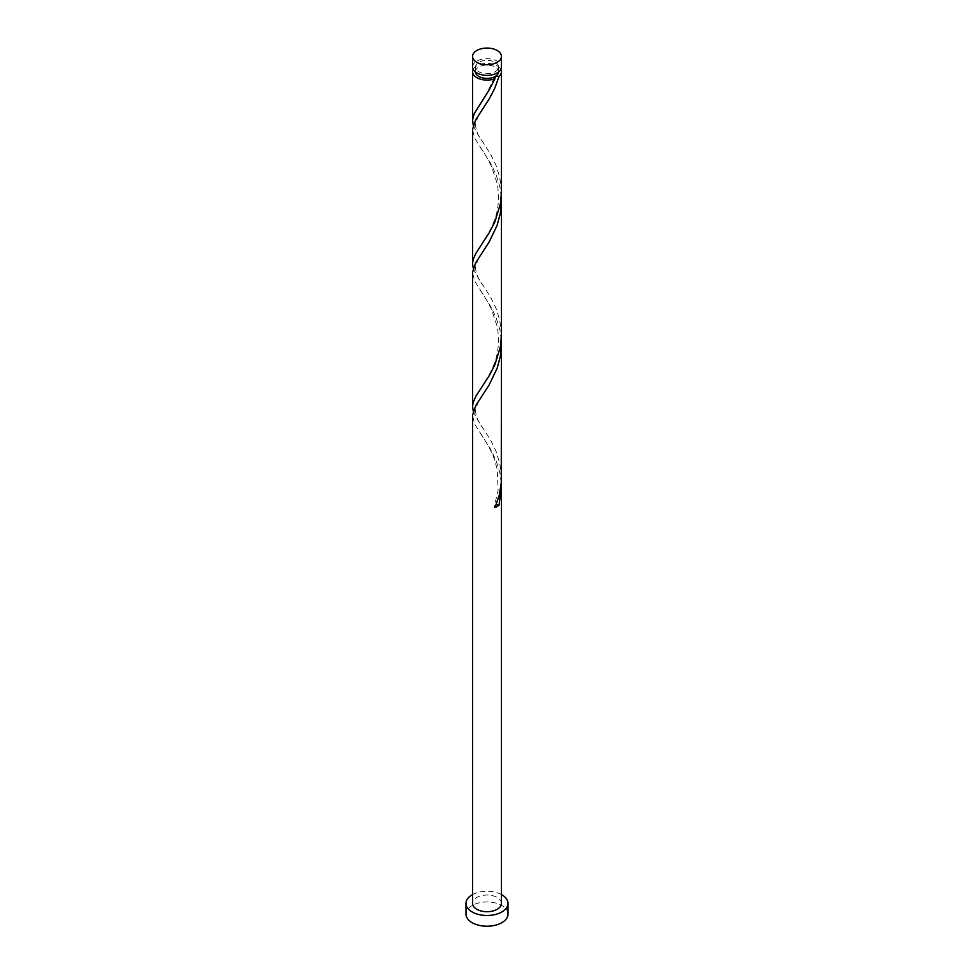 <?xml version="1.0" encoding="UTF-8"?>
<svg xmlns="http://www.w3.org/2000/svg" width="974" height="974" viewBox="0 0 974 974"><rect width="100%" height="100%" fill="white"/><g stroke="black" fill="none" stroke-linecap="round" stroke-linejoin="round"><path stroke-width="0.73" stroke-dasharray="4.87 3.65" d="M472.56 67.023A14.44 8.34 180 0 1 481.473 59.317A14.44 8.34 180 0 1 497.215 61.131A14.44 8.34 180 0 1 501.44 67.023M495.169 62.312A11.554 6.672 180 0 1 498.554 67.023A11.554 6.672 180 0 1 491.42 73.184A11.554 6.672 180 0 1 478.831 71.747A11.554 6.672 180 0 1 475.446 67.023A11.554 6.672 180 0 1 482.58 60.863A11.554 6.672 180 0 1 495.169 62.312M475.458 72.039A11.554 6.672 180 0 1 475.446 71.747A11.554 6.672 180 0 1 482.58 65.575A11.554 6.672 180 0 1 495.169 67.023A11.554 6.672 180 0 1 498.554 71.747A11.554 6.672 180 0 1 498.542 72.039M508.014 914.099A21.014 12.126 0 0 0 501.853 905.516A21.014 12.126 0 0 0 478.964 902.886A21.014 12.126 0 0 0 465.986 914.099M501.293 339.768L499.93 330.101L496.192 317.853L490.859 306.725L474.959 281.559L472.56 272.854M501.44 903.373A14.44 8.34 0 0 0 497.215 897.48A14.44 8.34 0 0 0 481.473 895.666A14.44 8.34 0 0 0 472.56 903.373M501.293 482.714L499.93 473.047L496.192 460.799L490.859 449.671L474.959 424.506L472.56 415.801M473.254 411.247L476.7 418.503L490.616 440.102L495.985 451.169L499.808 463.381L501.44 478.161M473.254 125.354L476.7 132.61L490.616 154.196L495.985 165.276L499.808 177.487L501.44 192.268M473.145 69.385A14.44 8.34 180 0 1 497.215 65.842A14.44 8.34 180 0 1 500.855 69.385M501.293 196.821L499.93 187.142L496.192 174.906L490.859 163.766L474.959 138.612L472.56 129.907M473.254 268.3L476.7 275.557L490.616 297.155L495.985 308.222L499.808 320.434L501.44 335.214M501.44 894.57A21.014 12.126 0 0 0 472.56 894.57M494.975 507.539A2.885 1.668 180 0 1 494.378 506.151A2.885 1.668 180 0 1 496.07 504.958M498.554 67.023L498.554 71.747M475.446 67.023L475.446 71.747M480.426 433.357L485.344 440.905C489.776 448.284 492.795 454.444 494.415 459.375L497.203 469.358L498.128 490.239L494.378 506.151M483.092 394.336C479.902 397.794 477.37 403.175 475.47 410.48C476.103 417.079 478.648 422.984 483.116 428.195M480.426 290.41C482.605 293.99 484.151 294.939 491.127 308.514L497.203 326.412C499.674 340.924 498.445 353.952 493.514 365.506L490.166 372.993L480.401 389.162M483.092 251.389C479.902 254.847 477.37 260.228 475.47 267.521C476.103 274.132 478.648 280.037 483.116 285.248M480.426 147.464C482.605 151.043 484.151 151.993 491.127 165.568L497.203 183.465C499.674 197.978 498.445 211.005 493.514 222.559L490.166 230.047L480.401 246.215M483.092 108.443C479.902 111.9 477.37 117.282 475.47 124.575C476.103 131.186 478.648 137.09 483.116 142.301M494.378 77.299C487.779 91.958 483.116 100.602 480.401 103.268"/><path stroke-width="1.46" d="M476.785 62.299A14.44 8.34 0 0 0 492.527 64.114A14.44 8.34 0 0 0 501.44 56.407A14.44 8.34 0 0 0 497.215 50.502A14.44 8.34 0 0 0 481.473 48.7A14.44 8.34 0 0 0 472.56 56.407A14.44 8.34 0 0 0 476.785 62.299M501.44 56.407L501.44 67.023A14.44 8.34 180 0 1 492.527 74.73A14.44 8.34 180 0 1 476.785 72.916A14.44 8.34 180 0 1 472.56 67.023L472.56 56.407M498.542 72.039A11.554 6.672 180 0 1 495.169 76.459A11.554 6.672 180 0 1 478.831 76.459A11.554 6.672 180 0 1 475.458 72.039M472.56 894.57A21.014 12.126 0 0 0 465.986 903.373A21.014 12.126 0 0 0 472.147 911.944A21.014 12.126 0 0 0 495.036 914.574A21.014 12.126 0 0 0 508.014 903.373A21.014 12.126 0 0 0 501.853 894.802A21.014 12.126 0 0 0 501.44 894.57M465.986 903.373L465.986 914.099A21.014 12.126 0 0 0 472.147 922.67A21.014 12.126 0 0 0 495.036 925.3A21.014 12.126 0 0 0 508.014 914.099L508.014 903.373M496.07 504.958A2.885 1.668 180 0 1 499.041 505.189L501.44 487.28L501.44 903.373A14.44 8.34 0 0 1 492.527 911.08A14.44 8.34 0 0 1 476.785 909.266A14.44 8.34 0 0 1 472.56 903.373L472.573 415.18L475.689 405.708L489.131 384.949L497.117 368.355L500.441 355.936L501.293 339.768M501.44 487.28L501.293 482.714M499.041 505.189A14.44 8.34 180 0 1 494.975 507.539L499.187 495.535L501.281 482.751L501.44 344.321M500.855 69.385A14.44 8.34 180 0 1 501.44 71.747L501.44 192.268L500.526 203.31L494.975 221.646L489.386 232.445L475.86 253.35L473.084 259.802L472.56 263.735L472.573 129.286L475.689 119.814L489.131 99.044L494.755 88.305L499.041 76.349L495.169 76.459L494.975 78.699A14.44 8.34 180 0 1 476.785 77.64A14.44 8.34 180 0 1 472.56 71.747A14.44 8.34 180 0 1 473.145 69.385M494.975 78.699L489.386 89.498L474.192 113.715L472.585 119.899L473.254 125.354M501.44 71.747A14.44 8.34 180 0 1 499.041 76.349M501.44 201.375L501.44 335.214L500.526 346.257L494.975 364.593L489.386 375.392L475.86 396.296L473.084 402.749L472.56 406.682L472.573 272.233L475.689 262.761L489.131 242.002L497.117 225.408L500.441 212.989L501.293 196.821M472.56 263.735L473.254 268.3M472.56 406.682L473.254 411.247M495.169 76.459L494.378 77.299M472.56 71.747L472.56 120.788"/></g></svg>

